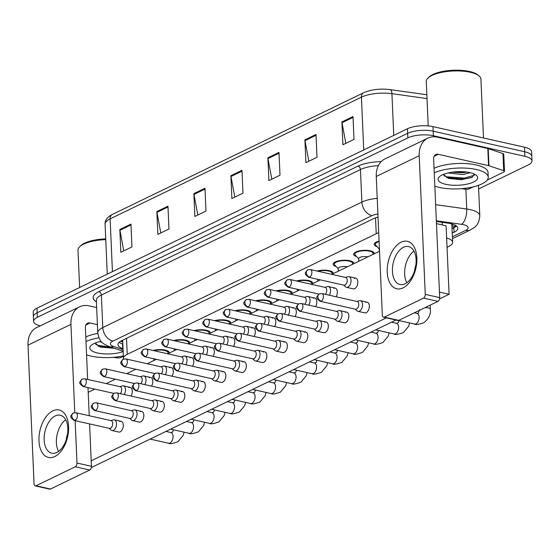 <?xml version="1.0" encoding="UTF-8"?>
<svg xmlns="http://www.w3.org/2000/svg" width="560" height="560" viewBox="0 0 560 560"><rect width="100%" height="100%" fill="white"/><g stroke="black" fill="none" stroke-linecap="round" stroke-linejoin="round"><path stroke-width="0.84" d="M173.509 340.55A10.332 3.535 -2.5 0 1 185.738 340.172A10.332 3.535 -2.5 0 1 189.77 342.769A10.332 3.535 -2.5 0 1 189.728 343.154M194.012 330.624A10.332 3.535 -2.5 0 1 206.241 330.239A10.332 3.535 -2.5 0 1 210.273 332.836A10.332 3.535 -2.5 0 1 210.231 333.221M214.515 320.691A10.332 3.535 -2.5 0 1 226.744 320.313A10.332 3.535 -2.5 0 1 230.776 322.91A10.332 3.535 -2.5 0 1 230.734 323.295M235.018 310.765A10.332 3.535 -2.5 0 1 247.247 310.38A10.332 3.535 -2.5 0 1 251.279 312.977A10.332 3.535 -2.5 0 1 251.237 313.362M255.528 300.832A10.332 3.535 -2.5 0 1 267.757 300.447A10.332 3.535 -2.5 0 1 271.789 303.044A10.332 3.535 -2.5 0 1 271.74 303.436M276.031 290.899A10.332 3.535 -2.5 0 1 288.26 290.521A10.332 3.535 -2.5 0 1 292.292 293.118A10.332 3.535 -2.5 0 1 292.243 293.503M296.534 280.973A10.332 3.535 -2.5 0 1 308.763 280.588A10.332 3.535 -2.5 0 1 312.795 283.185A10.332 3.535 -2.5 0 1 312.746 283.57M317.037 271.04A10.332 3.535 -2.5 0 1 329.266 270.662A10.332 3.535 -2.5 0 1 333.298 273.259A10.332 3.535 -2.5 0 1 333.256 273.644M336.147 266.553A10.332 3.535 -2.5 0 1 333.151 264.229A10.332 3.535 -2.5 0 1 338.842 260.792A10.332 3.535 -2.5 0 1 349.769 260.729A10.332 3.535 -2.5 0 1 353.801 263.326A10.332 3.535 -2.5 0 1 353.759 263.711M356.65 256.62A10.332 3.535 -2.5 0 1 353.654 254.296A10.332 3.535 -2.5 0 1 359.352 250.866A10.332 3.535 -2.5 0 1 370.272 250.803A10.332 3.535 -2.5 0 1 374.304 253.393A10.332 3.535 -2.5 0 1 374.262 253.785M377.153 246.687A10.332 3.535 -2.5 0 1 374.164 244.37A10.332 3.535 -2.5 0 1 379.092 241.108M153.006 350.483A10.332 3.535 -2.5 0 1 165.235 350.098A10.332 3.535 -2.5 0 1 169.267 352.695A10.332 3.535 -2.5 0 1 169.225 353.087M451.822 223.923A18.235 6.237 -2.5 0 1 451.836 224.07L452.634 242.326A18.235 6.237 177.5 0 0 446.635 238.021M378.721 232.743A18.235 6.237 177.5 0 0 376.222 233.744L127.232 354.333A18.235 6.237 177.5 0 0 123.466 358.379A18.235 6.237 177.5 0 0 123.599 359.051M447.041 247.254L448.861 246.372A18.235 6.237 177.5 0 0 452.634 242.326M40.299 325.836A18.235 6.237 -2.5 0 1 33.593 321.349A18.235 6.237 -2.5 0 1 37.366 317.31L407.841 137.886A18.235 6.237 -2.5 0 1 433.391 135.758L524.888 156.324L524.685 151.753A18.235 6.237 -2.5 0 1 531.804 156.338A18.235 6.237 -2.5 0 0 524.685 151.753L433.188 131.194L524.685 151.753L524.489 147.189A18.235 6.237 -2.5 0 1 531.601 151.774L532 160.902A18.235 6.237 -2.5 0 1 528.227 164.948L478.625 188.965M407.841 137.886L407.638 133.322A18.235 6.237 -2.5 0 1 433.188 131.194A18.235 6.237 -2.5 0 0 407.638 133.322L37.17 312.746L407.638 133.322L407.442 128.758A18.235 6.237 -2.5 0 1 432.992 126.623L524.489 147.189M33.593 321.349L33.397 316.785A18.235 6.237 -2.5 0 1 37.17 312.746A18.235 6.237 -2.5 0 0 33.397 316.785L33.194 312.221A18.235 6.237 -2.5 0 1 36.967 308.182L407.442 128.758M316.001 134.477L317.002 157.304L305.9 162.68L304.899 139.853L316.001 134.477M353.017 116.55L354.011 139.377L342.909 144.753L341.908 121.933L353.017 116.55M204.974 188.251L205.968 211.078L194.866 216.454L193.872 193.627L204.974 188.251M167.965 206.178L168.959 228.998L157.857 234.381L156.863 211.554L167.965 206.178M130.956 224.098L131.95 246.925L120.848 252.301L119.847 229.474L130.956 224.098M278.992 152.404L279.993 175.231L268.884 180.607L267.89 157.78L278.992 152.404M241.983 170.324L242.977 193.151L231.875 198.527L230.881 175.7L241.983 170.324M234.808 197.106L230.972 176.512A4.865 3.584 -115.8 0 1 230.881 175.7M271.817 179.186L267.981 158.585A4.865 3.584 -115.8 0 1 267.89 157.78M123.781 250.88L119.945 230.279A4.865 3.584 -115.8 0 1 119.847 229.474M160.79 232.96L156.954 212.359A4.865 3.584 -115.8 0 1 156.863 211.554M197.799 215.033L193.963 194.432A4.865 3.584 -115.8 0 1 193.872 193.627M345.842 143.339L342.006 122.738A4.865 3.584 -115.8 0 1 341.908 121.933M308.833 161.259L304.997 140.658A4.865 3.584 -115.8 0 1 304.899 139.853M524.888 156.324A18.235 6.237 -2.5 0 1 532 160.902M452.235 233.142L454.048 232.267A18.235 6.237 177.5 0 0 457.814 228.221A18.235 6.237 177.5 0 0 448.021 223.16L436.38 221.529M378.035 217.028A18.235 6.237 177.5 0 0 373.751 218.568L121.772 340.606A18.235 6.237 177.5 0 0 117.999 344.645A18.235 6.237 177.5 0 0 122.773 348.586L123.039 348.677M456.449 225.995A18.235 6.237 -2.5 0 1 453.845 227.703L452.032 228.578M122.843 344.106L122.577 344.022A18.235 6.237 -2.5 0 1 119.168 342.307M109.088 428.302L111.111 430.052A5.474 3.192 -77.3 0 0 111.986 430.507A5.474 3.192 -77.3 0 0 113.414 430.311A5.474 3.192 -77.3 0 0 116.515 423.556A5.474 3.192 -77.3 0 0 114.387 419.832A5.474 3.192 -77.3 0 0 113.4 419.867L110.817 420.588M75.117 420.287A3.948 2.303 -77.3 0 1 74.088 420.434L109.431 428.379A3.948 2.303 -77.3 0 0 110.46 428.232A3.948 2.303 -77.3 0 0 112.707 423.36A3.948 2.303 -77.3 0 0 111.167 420.665L75.817 412.727L73.227 413.021A3.948 2.912 -115.8 0 0 71.82 415.877A3.948 2.912 64.2 0 0 75.117 420.287A3.948 2.303 -77.3 0 0 77.336 416.241A3.948 2.303 -77.3 0 0 75.817 412.727M124.25 394.534A5.474 3.192 -77.3 0 0 125.503 389.606A5.474 3.192 -77.3 0 0 123.375 385.882A5.474 3.192 -77.3 0 0 122.388 385.917L119.805 386.638M154.021 350.714A9.121 3.115 -2.5 0 1 164.493 350.462A9.121 3.115 -2.5 0 1 168.056 352.751A9.121 3.115 -2.5 0 1 167.741 353.619L167.629 353.766M120.274 393.638A3.948 2.303 -77.3 0 0 121.688 389.403A3.948 2.303 -77.3 0 0 120.148 386.715L84.805 378.77L82.215 379.071A3.948 2.912 -115.8 0 0 80.808 381.92A3.948 2.912 64.2 0 0 84.098 386.33A3.948 2.303 -77.3 0 0 86.324 382.284A3.948 2.303 -77.3 0 0 84.805 378.77M129.591 418.369L131.614 420.126A5.474 3.192 -77.3 0 0 132.489 420.581A5.474 3.192 -77.3 0 0 133.917 420.378A5.474 3.192 -77.3 0 0 137.025 413.63A5.474 3.192 -77.3 0 0 134.89 409.906A5.474 3.192 -77.3 0 0 133.903 409.941L131.32 410.662M95.62 410.361A3.948 2.303 -77.3 0 1 94.591 410.501L129.934 418.446A3.948 2.303 -77.3 0 0 130.963 418.299A3.948 2.303 -77.3 0 0 133.21 413.427A3.948 2.303 -77.3 0 0 131.67 410.739L96.32 402.794L93.73 403.095A3.948 2.912 -115.8 0 0 92.323 405.944A3.948 2.912 64.2 0 0 95.62 410.361A3.948 2.303 -77.3 0 0 97.839 406.308A3.948 2.303 -77.3 0 0 96.32 402.794M150.094 408.443L152.117 410.193A5.474 3.192 -77.3 0 0 152.992 410.648A5.474 3.192 -77.3 0 0 154.42 410.445A5.474 3.192 -77.3 0 0 157.528 403.697A5.474 3.192 -77.3 0 0 155.393 399.973A5.474 3.192 -77.3 0 0 154.406 400.008L151.83 400.729M116.123 400.428A3.948 2.303 -77.3 0 1 115.094 400.575L150.437 408.52A3.948 2.303 -77.3 0 0 151.466 408.373A3.948 2.303 -77.3 0 0 153.713 403.501A3.948 2.303 -77.3 0 0 152.173 400.806L116.823 392.861L114.24 393.162A3.948 2.912 -115.8 0 0 112.826 396.018A3.948 2.912 64.2 0 0 116.123 400.428A3.948 2.303 -77.3 0 0 118.342 396.382A3.948 2.303 -77.3 0 0 116.823 392.861M170.597 398.51L172.62 400.267A5.474 3.192 -77.3 0 0 173.502 400.722A5.474 3.192 -77.3 0 0 174.923 400.519A5.474 3.192 -77.3 0 0 178.031 393.771A5.474 3.192 -77.3 0 0 175.896 390.047A5.474 3.192 -77.3 0 0 174.909 390.082L172.333 390.803M136.626 390.495A3.948 2.303 -77.3 0 1 135.597 390.642L170.94 398.587A3.948 2.303 -77.3 0 0 171.969 398.44A3.948 2.303 -77.3 0 0 174.216 393.568A3.948 2.303 -77.3 0 0 172.676 390.88L137.326 382.935L134.743 383.229A3.948 2.912 -115.8 0 0 133.336 386.085A3.948 2.912 64.2 0 0 136.626 390.495A3.948 2.303 -77.3 0 0 138.845 386.449A3.948 2.303 -77.3 0 0 137.326 382.935M191.1 388.577L193.123 390.334A5.474 3.192 -77.3 0 0 194.005 390.789A5.474 3.192 -77.3 0 0 195.426 390.586A5.474 3.192 -77.3 0 0 198.534 383.838A5.474 3.192 -77.3 0 0 196.399 380.114A5.474 3.192 -77.3 0 0 195.412 380.149L192.836 380.87M157.129 380.569A3.948 2.303 -77.3 0 1 156.1 380.716L191.443 388.654A3.948 2.303 -77.3 0 0 192.472 388.514A3.948 2.303 -77.3 0 0 194.719 383.635A3.948 2.303 -77.3 0 0 193.179 380.947L157.836 373.002L155.246 373.303A3.948 2.912 -115.8 0 0 153.839 376.152A3.948 2.912 64.2 0 0 157.129 380.569A3.948 2.303 -77.3 0 0 159.348 376.523A3.948 2.303 -77.3 0 0 157.836 373.002M144.753 384.601A5.474 3.192 -77.3 0 0 146.006 379.673A5.474 3.192 -77.3 0 0 143.878 375.949A5.474 3.192 -77.3 0 0 142.891 375.984L140.308 376.705M174.524 340.781A9.121 3.115 -2.5 0 1 184.996 340.529A9.121 3.115 -2.5 0 1 188.559 342.818A9.121 3.115 -2.5 0 1 188.251 343.686L188.132 343.84M140.777 383.705A3.948 2.303 -77.3 0 0 142.191 379.47A3.948 2.303 -77.3 0 0 140.651 376.782L105.308 368.837L102.718 369.138A3.948 2.912 -115.8 0 0 101.311 371.987A3.948 2.912 64.2 0 0 104.601 376.404A3.948 2.303 -77.3 0 0 106.827 372.358A3.948 2.303 -77.3 0 0 105.308 368.837M165.256 374.668A5.474 3.192 -77.3 0 0 166.509 369.747A5.474 3.192 -77.3 0 0 164.381 366.023A5.474 3.192 -77.3 0 0 163.394 366.058L160.811 366.779M195.027 330.848A9.121 3.115 -2.5 0 1 205.506 330.596A9.121 3.115 -2.5 0 1 209.062 332.892A9.121 3.115 -2.5 0 1 208.754 333.753L208.635 333.907M161.28 373.779A3.948 2.303 -77.3 0 0 162.694 369.544A3.948 2.303 -77.3 0 0 161.161 366.856L125.811 358.911L123.221 359.205A3.948 2.912 -115.8 0 0 121.814 362.061A3.948 2.912 64.2 0 0 125.104 366.471A3.948 2.303 -77.3 0 0 127.33 362.425A3.948 2.303 -77.3 0 0 125.811 358.911M185.759 364.742A5.474 3.192 -77.3 0 0 187.012 359.814A5.474 3.192 -77.3 0 0 184.884 356.09A5.474 3.192 -77.3 0 0 183.897 356.125L181.314 356.846M215.53 320.922A9.121 3.115 -2.5 0 1 226.009 320.67A9.121 3.115 -2.5 0 1 229.565 322.959A9.121 3.115 -2.5 0 1 229.257 323.827L229.138 323.981M181.783 363.846A3.948 2.303 -77.3 0 0 183.204 359.611A3.948 2.303 -77.3 0 0 181.664 356.923L146.314 348.978L143.724 349.279A3.948 2.912 -115.8 0 0 142.317 352.128A3.948 2.912 64.2 0 0 145.614 356.545A3.948 2.303 -77.3 0 0 147.833 352.499A3.948 2.303 -77.3 0 0 146.314 348.978M54.782 456.54A24.311 14.189 102.7 0 1 38.983 440.881A24.311 14.189 102.7 0 1 52.787 410.886A24.311 14.189 102.7 0 1 68.593 426.538A24.311 14.189 102.7 0 1 54.782 456.54M55.216 415.947A19.453 11.354 -77.3 0 0 44.275 435.869A19.453 11.354 -77.3 0 0 51.744 453.187A19.453 11.354 -77.3 0 0 56.805 452.473A19.453 11.354 -77.3 0 0 67.746 432.551A19.453 11.354 -77.3 0 0 60.277 415.233A19.453 11.354 -77.3 0 0 55.216 415.947M58.562 451.409A19.453 11.354 102.7 0 1 65.681 419.755A19.453 11.354 102.7 0 0 58.562 451.409M123.375 356.307L121.002 357.455A3.038 1.036 177.5 0 1 117.187 357.889L113.232 357.336M96.649 307.538L89.201 305.865A24.311 17.906 64.2 0 0 79.597 306.81A24.311 17.906 64.2 0 0 70.931 324.359L74.788 412.629M79.597 306.81L36.666 327.6A24.311 17.906 64.2 0 0 28 345.156L34.055 483.826A3.038 1.771 -77.3 0 0 35.238 485.891A3.038 1.771 -77.3 0 0 36.029 485.779L50.477 489.027A3.038 1.771 102.7 0 1 49.686 489.139L35.238 485.891M75.257 466.781A3.038 1.771 -77.3 0 0 76.986 463.029L91.434 466.277A3.038 1.771 102.7 0 1 89.705 470.029L75.257 466.781L36.029 485.779M75.138 420.672L76.986 463.029M89.705 470.029L50.477 489.027M91.434 466.277L89.586 423.92M89.229 415.737L87.997 387.583M87.64 379.407L85.379 327.607A6.076 4.473 -115.8 0 1 87.542 323.218A6.076 4.473 -115.8 0 1 89.943 322.987L97.398 324.66M403.053 287.868A24.311 14.189 102.7 0 1 387.247 272.209A24.311 14.189 102.7 0 1 401.058 242.214A24.311 14.189 102.7 0 1 416.857 257.873A24.311 14.189 102.7 0 1 403.053 287.868M403.48 247.282A19.453 11.354 -77.3 0 0 392.539 267.204A19.453 11.354 -77.3 0 0 400.015 284.522A19.453 11.354 -77.3 0 0 405.076 283.801A19.453 11.354 -77.3 0 0 416.017 263.879A19.453 11.354 -77.3 0 0 408.541 246.561A19.453 11.354 -77.3 0 0 403.48 247.282M406.833 282.744A19.453 11.354 102.7 0 1 413.945 251.09A19.453 11.354 102.7 0 0 406.833 282.744M488.957 165.739A3.038 1.036 177.5 0 0 488.565 165.634L487.816 148.512A3.038 1.036 -2.5 0 1 488.208 148.624L488.957 165.739L503.706 170.695A3.038 1.036 177.5 0 1 504.504 171.353A3.038 1.036 177.5 0 1 503.874 172.025L487.137 180.131M473.256 186.858L469.266 188.79A3.038 1.036 177.5 0 1 465.458 189.224L461.503 188.671M487.816 148.512L437.465 137.2A24.311 17.906 64.2 0 0 427.861 138.138A24.311 17.906 64.2 0 0 419.202 155.694L425.257 294.364L439.698 297.612L433.643 158.942A6.076 4.473 -115.8 0 1 435.813 154.553A6.076 4.473 -115.8 0 1 438.214 154.315L488.565 165.634M488.208 148.624L502.957 153.58A3.038 1.036 -2.5 0 1 503.755 154.231L504.504 171.353M427.861 138.138L384.93 158.935A24.311 17.906 64.2 0 0 376.264 176.484L382.319 315.154A3.038 1.771 -77.3 0 0 383.509 317.226A3.038 1.771 -77.3 0 0 384.3 317.114L398.741 320.362A3.038 1.771 102.7 0 1 397.95 320.474L383.509 317.226M439.698 297.612A3.038 1.771 102.7 0 1 437.976 301.357L423.528 298.116L384.3 317.114M423.528 298.116A3.038 1.771 -77.3 0 0 425.257 294.364M437.976 301.357L398.741 320.362M123.354 355.894A30.394 10.395 -2.5 0 1 91.105 356.111A30.394 10.395 -2.5 0 1 86.569 354.809M99.876 341.614L101.976 342.286M95.095 343.091L100.268 347.074L114.38 348.299M123.165 351.568A19.817 6.776 -2.5 0 1 97.545 352.989A19.817 6.776 -2.5 0 1 91.063 345.485A19.817 6.776 -2.5 0 1 101.108 341.348M79.625 287.518L77.994 250.187A27.356 9.352 -2.5 0 1 79.723 246.701L80.808 245.665A26.138 8.939 -2.5 0 1 105.728 238.889M79.723 246.701A27.356 9.352 -2.5 0 1 105.763 239.617M85.785 336.952A30.394 10.395 -2.5 0 1 97.79 333.417M85.988 341.523A30.394 10.395 -2.5 0 1 98.896 337.827M95.704 344.456L98.392 345.45L110.761 347.081M98.231 346.297L113.281 347.928M434.252 172.851A30.394 10.395 -2.5 0 1 476.385 169.519A30.394 10.395 -2.5 0 1 488.243 177.149A30.394 10.395 -2.5 0 1 471.499 187.25A30.394 10.395 -2.5 0 1 439.376 187.439A30.394 10.395 -2.5 0 1 434.833 186.144M434.056 168.287A30.394 10.395 -2.5 0 1 476.182 164.948A30.394 10.395 -2.5 0 1 488.04 172.585L488.243 177.149M428.204 125.902L426.265 81.515A27.356 9.352 -2.5 0 1 427.994 78.036A27.356 9.352 -2.5 0 1 470.246 72.261A27.356 9.352 -2.5 0 1 478.898 75.81A27.356 9.352 -2.5 0 1 480.921 79.135L483.49 137.977M427.994 78.036L429.079 76.993A26.138 8.939 -2.5 0 1 469.455 71.477A26.138 8.939 -2.5 0 1 477.722 74.872L478.898 75.81M448.14 172.949L462.77 174.587L470.211 172.697M451.983 172.228L462.693 172.774L466.914 172.095M443.359 174.426L448.532 178.402L461.027 179.746L471.87 177.485L474.376 174.09M445.809 184.324A19.817 6.776 -2.5 0 1 439.327 176.82A19.817 6.776 -2.5 0 1 469.945 172.634A19.817 6.776 -2.5 0 1 476.21 175.21A19.817 6.776 -2.5 0 1 469.889 183.407A19.817 6.776 -2.5 0 1 445.809 184.324M443.968 175.784L446.663 176.785L464.464 178.108L474.446 175.161M454.657 171.906L464.009 171.794M446.502 177.625L464.506 179.018L472.444 177.191M354.277 278.376A5.474 3.192 102.7 0 1 355.705 278.173A5.474 3.192 102.7 0 1 357.805 283.045A5.474 3.192 102.7 0 1 354.725 288.652A5.474 3.192 102.7 0 1 353.304 288.848L346.514 287.322A5.474 3.192 -77.3 0 0 351.043 280.371A5.474 3.192 -77.3 0 0 348.915 276.647A5.474 3.192 -77.3 0 0 347.928 276.682L345.345 277.403M365.799 302.4A5.474 3.192 102.7 0 1 367.22 302.197A5.474 3.192 102.7 0 1 369.32 307.069A5.474 3.192 102.7 0 1 366.247 312.676A5.474 3.192 102.7 0 1 364.819 312.872L358.029 311.346A5.474 3.192 -77.3 0 0 359.457 311.15A5.474 3.192 -77.3 0 0 362.565 304.395A5.474 3.192 -77.3 0 0 360.43 300.671A5.474 3.192 -77.3 0 0 359.443 300.706L356.867 301.427M345.296 312.333A5.474 3.192 102.7 0 1 346.717 312.13A5.474 3.192 102.7 0 1 348.817 317.002A5.474 3.192 102.7 0 1 345.744 322.602A5.474 3.192 102.7 0 1 344.316 322.805L337.526 321.279A5.474 3.192 -77.3 0 0 338.954 321.076A5.474 3.192 -77.3 0 0 342.062 314.328A5.474 3.192 -77.3 0 0 339.927 310.604A5.474 3.192 -77.3 0 0 338.94 310.639L336.357 311.36M324.793 322.259A5.474 3.192 102.7 0 1 326.214 322.063A5.474 3.192 102.7 0 1 328.314 326.928A5.474 3.192 102.7 0 1 325.241 332.535A5.474 3.192 102.7 0 1 323.813 332.738L317.023 331.212A5.474 3.192 -77.3 0 0 318.451 331.009A5.474 3.192 -77.3 0 0 321.552 324.261A5.474 3.192 -77.3 0 0 319.424 320.537A5.474 3.192 -77.3 0 0 318.437 320.572L315.854 321.286M304.283 332.192A5.474 3.192 102.7 0 1 305.711 331.989A5.474 3.192 102.7 0 1 307.811 336.861A5.474 3.192 102.7 0 1 304.738 342.461A5.474 3.192 102.7 0 1 303.31 342.664L296.52 341.138A5.474 3.192 -77.3 0 0 297.948 340.935A5.474 3.192 -77.3 0 0 301.049 334.187A5.474 3.192 -77.3 0 0 298.921 330.463A5.474 3.192 -77.3 0 0 297.934 330.498L295.351 331.219M283.78 342.125A5.474 3.192 102.7 0 1 285.208 341.922A5.474 3.192 102.7 0 1 287.308 346.787A5.474 3.192 102.7 0 1 284.228 352.394A5.474 3.192 102.7 0 1 282.807 352.597L276.017 351.071A5.474 3.192 -77.3 0 0 277.438 350.868A5.474 3.192 -77.3 0 0 280.546 344.12A5.474 3.192 -77.3 0 0 278.418 340.396A5.474 3.192 -77.3 0 0 277.431 340.431L274.848 341.152M263.277 352.051A5.474 3.192 102.7 0 1 264.705 351.848A5.474 3.192 102.7 0 1 266.805 356.72A5.474 3.192 102.7 0 1 263.725 362.327A5.474 3.192 102.7 0 1 262.304 362.523L255.514 360.997A5.474 3.192 -77.3 0 0 256.935 360.794A5.474 3.192 -77.3 0 0 260.043 354.046A5.474 3.192 -77.3 0 0 257.915 350.322A5.474 3.192 -77.3 0 0 256.928 350.357L254.345 351.078M242.774 361.984A5.474 3.192 102.7 0 1 244.202 361.781A5.474 3.192 102.7 0 1 246.302 366.653A5.474 3.192 102.7 0 1 243.222 372.253A5.474 3.192 102.7 0 1 241.801 372.456L235.011 370.93A5.474 3.192 -77.3 0 0 236.432 370.727A5.474 3.192 -77.3 0 0 239.54 363.979A5.474 3.192 -77.3 0 0 237.412 360.255A5.474 3.192 -77.3 0 0 236.418 360.29L233.842 361.011M201.768 381.843A5.474 3.192 102.7 0 1 203.189 381.64A5.474 3.192 102.7 0 1 205.296 386.512A5.474 3.192 102.7 0 1 202.216 392.112A5.474 3.192 102.7 0 1 200.795 392.315L194.005 390.789M181.265 391.769A5.474 3.192 102.7 0 1 182.686 391.573A5.474 3.192 102.7 0 1 184.786 396.438A5.474 3.192 102.7 0 1 181.713 402.045A5.474 3.192 102.7 0 1 180.292 402.248L173.502 400.722M160.762 401.702A5.474 3.192 102.7 0 1 162.183 401.499A5.474 3.192 102.7 0 1 164.283 406.371A5.474 3.192 102.7 0 1 161.21 411.971A5.474 3.192 102.7 0 1 159.782 412.174L152.992 410.648M140.259 411.635A5.474 3.192 102.7 0 1 141.68 411.432A5.474 3.192 102.7 0 1 143.78 416.304A5.474 3.192 102.7 0 1 140.707 421.904A5.474 3.192 102.7 0 1 139.279 422.107L132.489 420.581M222.271 371.91A5.474 3.192 102.7 0 1 223.692 371.707A5.474 3.192 102.7 0 1 225.799 376.579A5.474 3.192 102.7 0 1 222.719 382.186A5.474 3.192 102.7 0 1 221.298 382.382L214.508 380.856A5.474 3.192 -77.3 0 0 215.929 380.66A5.474 3.192 -77.3 0 0 219.037 373.912A5.474 3.192 -77.3 0 0 216.902 370.181A5.474 3.192 -77.3 0 0 215.915 370.223L213.339 370.937M119.756 421.561A5.474 3.192 102.7 0 1 121.177 421.358A5.474 3.192 102.7 0 1 123.277 426.23A5.474 3.192 102.7 0 1 120.204 431.837A5.474 3.192 102.7 0 1 118.776 432.033L111.986 430.507M414.505 271.117A19.453 11.354 102.7 0 1 415.905 264.88M66.234 439.782A19.453 11.354 102.7 0 1 67.641 433.552M449.092 294.294L439.46 292.131L436.471 223.65L446.103 225.82L449.092 294.294L439.579 298.907M395.969 320.026L91.308 467.572M386.337 317.863L91.196 460.803M88.207 392.322L94.815 389.116M106.239 383.586L115.318 379.19M126.742 373.66L135.828 369.257M147.245 363.727L156.331 359.331M167.748 353.794L176.834 349.398M188.258 343.868L197.337 339.465M208.761 333.935L217.84 329.539M229.264 324.009L238.343 319.606M249.767 314.076L258.846 309.68M270.27 304.143L279.349 299.747M290.773 294.217L299.852 289.821M311.276 284.284L320.355 279.888M331.779 274.358L379.533 251.23M128.737 387.611A5.474 3.192 102.7 0 1 130.165 387.408A5.474 3.192 102.7 0 1 132.265 390.705A5.474 3.192 102.7 0 1 131.04 396.06M149.24 377.678A5.474 3.192 102.7 0 1 150.668 377.475A5.474 3.192 102.7 0 1 152.768 380.772A5.474 3.192 102.7 0 1 151.543 386.127M169.743 367.745A5.474 3.192 102.7 0 1 171.171 367.549A5.474 3.192 102.7 0 1 173.271 370.846A5.474 3.192 102.7 0 1 172.046 376.201M190.253 357.819A5.474 3.192 102.7 0 1 191.674 357.616A5.474 3.192 102.7 0 1 193.774 360.913A5.474 3.192 102.7 0 1 192.549 366.268M210.756 347.886A5.474 3.192 102.7 0 1 212.177 347.683A5.474 3.192 102.7 0 1 214.277 350.987A5.474 3.192 102.7 0 1 213.052 356.335M231.259 337.96A5.474 3.192 102.7 0 1 232.68 337.757A5.474 3.192 102.7 0 1 234.78 341.054A5.474 3.192 102.7 0 1 233.555 346.409M251.762 328.027A5.474 3.192 102.7 0 1 253.183 327.824A5.474 3.192 102.7 0 1 255.283 331.121A5.474 3.192 102.7 0 1 254.058 336.476M272.265 318.094A5.474 3.192 102.7 0 1 273.686 317.898A5.474 3.192 102.7 0 1 275.793 321.195A5.474 3.192 102.7 0 1 274.561 326.55M292.768 308.168A5.474 3.192 102.7 0 1 294.196 307.965A5.474 3.192 102.7 0 1 296.296 311.262A5.474 3.192 102.7 0 1 295.071 316.617M313.271 298.235A5.474 3.192 102.7 0 1 314.699 298.032A5.474 3.192 102.7 0 1 316.799 301.336A5.474 3.192 102.7 0 1 315.574 306.684M333.774 288.309A5.474 3.192 102.7 0 1 335.202 288.106A5.474 3.192 102.7 0 1 337.302 291.403A5.474 3.192 102.7 0 1 336.077 296.758M177.632 370.636A3.948 2.303 -77.3 0 1 176.603 370.783L211.953 378.728A3.948 2.303 -77.3 0 0 212.975 378.581A3.948 2.303 -77.3 0 0 215.222 373.709A3.948 2.303 -77.3 0 0 213.682 371.014L178.339 363.076L175.749 363.37A3.948 2.912 -115.8 0 0 174.342 366.226A3.948 2.912 64.2 0 0 177.632 370.636A3.948 2.303 -77.3 0 0 179.851 366.59A3.948 2.303 -77.3 0 0 178.339 363.076M211.603 378.651L213.626 380.408A5.474 3.192 -77.3 0 0 214.508 380.856M198.135 360.71A3.948 2.303 -77.3 0 1 197.106 360.85L232.456 368.795A3.948 2.303 -77.3 0 0 233.485 368.655A3.948 2.303 -77.3 0 0 235.725 363.776A3.948 2.303 -77.3 0 0 234.185 361.088L198.842 353.143L196.252 353.444A3.948 2.912 -115.8 0 0 194.845 356.293A3.948 2.912 64.2 0 0 198.135 360.71A3.948 2.303 -77.3 0 0 200.361 356.657A3.948 2.303 -77.3 0 0 198.842 353.143M232.106 368.718L234.129 370.475A5.474 3.192 -77.3 0 0 235.011 370.93M218.638 350.777A3.948 2.303 -77.3 0 1 217.609 350.924L252.959 358.869A3.948 2.303 -77.3 0 0 253.988 358.722A3.948 2.303 -77.3 0 0 256.228 353.85A3.948 2.303 -77.3 0 0 254.688 351.155L219.345 343.21L216.755 343.511A3.948 2.912 -115.8 0 0 215.348 346.367A3.948 2.912 64.2 0 0 218.638 350.777A3.948 2.303 -77.3 0 0 220.864 346.731A3.948 2.303 -77.3 0 0 219.345 343.21M252.616 358.792L254.639 360.542A5.474 3.192 -77.3 0 0 255.514 360.997M206.262 354.809A5.474 3.192 -77.3 0 0 207.522 349.881A5.474 3.192 -77.3 0 0 205.387 346.157A5.474 3.192 -77.3 0 0 204.4 346.192L201.817 346.913M236.04 310.989A9.121 3.115 -2.5 0 1 246.512 310.737A9.121 3.115 -2.5 0 1 250.068 313.033A9.121 3.115 -2.5 0 1 249.76 313.894L249.641 314.048M202.293 353.92A3.948 2.303 -77.3 0 0 203.707 349.685A3.948 2.303 -77.3 0 0 202.167 346.99L166.817 339.052L164.234 339.346A3.948 2.912 -115.8 0 0 162.82 342.202A3.948 2.912 64.2 0 0 166.117 346.612A3.948 2.303 -77.3 0 0 168.336 342.566A3.948 2.303 -77.3 0 0 166.817 339.052M226.765 344.883A5.474 3.192 -77.3 0 0 228.025 339.955A5.474 3.192 -77.3 0 0 225.89 336.231A5.474 3.192 -77.3 0 0 224.903 336.266L222.327 336.987M256.543 301.063A9.121 3.115 -2.5 0 1 267.015 300.811A9.121 3.115 -2.5 0 1 270.571 303.1A9.121 3.115 -2.5 0 1 270.263 303.968L270.144 304.115M222.796 343.987A3.948 2.303 -77.3 0 0 224.21 339.752A3.948 2.303 -77.3 0 0 222.67 337.064L187.32 329.119L184.737 329.42A3.948 2.912 -115.8 0 0 183.323 332.269A3.948 2.912 64.2 0 0 186.62 336.686A3.948 2.303 -77.3 0 0 188.839 332.633A3.948 2.303 -77.3 0 0 187.32 329.119M247.268 334.95A5.474 3.192 -77.3 0 0 248.528 330.022A5.474 3.192 -77.3 0 0 246.393 326.298A5.474 3.192 -77.3 0 0 245.406 326.333L242.83 327.054M277.046 291.13A9.121 3.115 -2.5 0 1 287.518 290.878A9.121 3.115 -2.5 0 1 291.074 293.167A9.121 3.115 -2.5 0 1 290.766 294.035L290.647 294.189M243.299 334.061A3.948 2.303 -77.3 0 0 244.713 329.826A3.948 2.303 -77.3 0 0 243.173 327.131L207.83 319.186L205.24 319.487A3.948 2.912 -115.8 0 0 203.833 322.343A3.948 2.912 64.2 0 0 207.123 326.753A3.948 2.303 -77.3 0 0 209.342 322.707A3.948 2.303 -77.3 0 0 207.83 319.186M239.141 340.844A3.948 2.303 -77.3 0 1 238.112 340.991L273.462 348.936A3.948 2.303 -77.3 0 0 274.491 348.789A3.948 2.303 -77.3 0 0 276.731 343.917A3.948 2.303 -77.3 0 0 275.191 341.229L239.848 333.284L237.258 333.585A3.948 2.912 -115.8 0 0 235.851 336.434A3.948 2.912 64.2 0 0 239.141 340.844A3.948 2.303 -77.3 0 0 241.367 336.798A3.948 2.303 -77.3 0 0 239.848 333.284M273.119 348.859L275.142 350.616A5.474 3.192 -77.3 0 0 276.017 351.071M259.644 330.918A3.948 2.303 -77.3 0 1 258.622 331.065L293.965 339.01A3.948 2.303 -77.3 0 0 294.994 338.863A3.948 2.303 -77.3 0 0 297.234 333.984A3.948 2.303 -77.3 0 0 295.701 331.296L260.351 323.351L257.761 323.652A3.948 2.912 -115.8 0 0 256.354 326.501A3.948 2.912 64.2 0 0 259.644 330.918A3.948 2.303 -77.3 0 0 261.87 326.872A3.948 2.303 -77.3 0 0 260.351 323.351M293.622 338.926L295.645 340.683A5.474 3.192 -77.3 0 0 296.52 341.138M280.154 320.985A3.948 2.303 -77.3 0 1 279.125 321.132L314.468 329.077A3.948 2.303 -77.3 0 0 315.497 328.93A3.948 2.303 -77.3 0 0 317.744 324.058A3.948 2.303 -77.3 0 0 316.204 321.37L280.854 313.425L278.264 313.719A3.948 2.912 -115.8 0 0 276.857 316.575A3.948 2.912 64.2 0 0 280.154 320.985A3.948 2.303 -77.3 0 0 282.373 316.939A3.948 2.303 -77.3 0 0 280.854 313.425M314.125 329L316.148 330.757A5.474 3.192 -77.3 0 0 317.023 331.212M300.657 311.059A3.948 2.303 -77.3 0 1 299.628 311.199L334.971 319.144A3.948 2.303 -77.3 0 0 336 319.004A3.948 2.303 -77.3 0 0 338.247 314.125A3.948 2.303 -77.3 0 0 336.707 311.437L301.357 303.492L298.774 303.793A3.948 2.912 -115.8 0 0 297.36 306.642A3.948 2.912 64.2 0 0 300.657 311.059A3.948 2.303 -77.3 0 0 302.876 307.013A3.948 2.303 -77.3 0 0 301.357 303.492M334.628 319.067L336.651 320.824A5.474 3.192 -77.3 0 0 337.526 321.279M321.16 301.126A3.948 2.303 -77.3 0 1 320.131 301.273L355.474 309.218A3.948 2.303 -77.3 0 0 356.503 309.071A3.948 2.303 -77.3 0 0 358.75 304.199A3.948 2.303 -77.3 0 0 357.21 301.504L321.86 293.559L319.277 293.86A3.948 2.912 -115.8 0 0 317.863 296.716A3.948 2.912 64.2 0 0 321.16 301.126A3.948 2.303 -77.3 0 0 323.379 297.08A3.948 2.303 -77.3 0 0 321.86 293.559M355.131 309.141L357.154 310.891A5.474 3.192 -77.3 0 0 358.029 311.346M267.771 325.024A5.474 3.192 -77.3 0 0 269.031 320.096A5.474 3.192 -77.3 0 0 266.896 316.372A5.474 3.192 -77.3 0 0 265.909 316.407L263.333 317.128M297.549 281.197A9.121 3.115 -2.5 0 1 308.021 280.945A9.121 3.115 -2.5 0 1 311.577 283.241A9.121 3.115 -2.5 0 1 311.269 284.102L311.157 284.256M263.802 324.128A3.948 2.303 -77.3 0 0 265.216 319.893A3.948 2.303 -77.3 0 0 263.676 317.205L228.333 309.26L225.743 309.554A3.948 2.912 -115.8 0 0 224.336 312.41A3.948 2.912 64.2 0 0 227.626 316.82A3.948 2.303 -77.3 0 0 229.845 312.774A3.948 2.303 -77.3 0 0 228.333 309.26M288.281 315.091A5.474 3.192 -77.3 0 0 289.534 310.163A5.474 3.192 -77.3 0 0 287.406 306.439A5.474 3.192 -77.3 0 0 286.412 306.474L283.836 307.195M318.052 271.271A9.121 3.115 -2.5 0 1 328.524 271.019A9.121 3.115 -2.5 0 1 332.08 273.308A9.121 3.115 -2.5 0 1 331.772 274.176L331.66 274.33M284.305 314.195A3.948 2.303 -77.3 0 0 285.719 309.96A3.948 2.303 -77.3 0 0 284.179 307.272L248.836 299.327L246.246 299.628A3.948 2.912 -115.8 0 0 244.839 302.477A3.948 2.912 64.2 0 0 248.129 306.894A3.948 2.303 -77.3 0 0 250.355 302.848A3.948 2.303 -77.3 0 0 248.836 299.327M338.324 271.187L338.212 268.583A5.474 1.869 -2.5 0 1 341.222 266.763A5.474 1.869 -2.5 0 1 347.004 266.728A5.474 1.869 -2.5 0 1 347.354 266.812M308.784 305.158A5.474 3.192 -77.3 0 0 310.037 300.237A5.474 3.192 -77.3 0 0 307.909 296.506A5.474 3.192 -77.3 0 0 306.915 296.548L304.339 297.262M338.219 268.842L334.754 265.013A9.121 3.115 -2.5 0 1 334.369 264.173A9.121 3.115 -2.5 0 1 339.388 261.142A9.121 3.115 -2.5 0 1 349.027 261.086A9.121 3.115 -2.5 0 1 352.583 263.382A9.121 3.115 -2.5 0 1 352.275 264.243L352.058 264.537M304.808 304.269A3.948 2.303 -77.3 0 0 306.222 300.034A3.948 2.303 -77.3 0 0 304.682 297.346L269.339 289.401L266.749 289.695A3.948 2.912 -115.8 0 0 265.342 292.551A3.948 2.912 64.2 0 0 268.632 296.961A3.948 2.303 -77.3 0 0 270.858 292.915A3.948 2.303 -77.3 0 0 269.339 289.401M358.827 261.254L358.715 258.65A5.474 1.869 -2.5 0 1 361.725 256.83A5.474 1.869 -2.5 0 1 367.514 256.802A5.474 1.869 -2.5 0 1 367.857 256.886M329.287 295.232A5.474 3.192 -77.3 0 0 330.54 290.304A5.474 3.192 -77.3 0 0 328.412 286.58A5.474 3.192 -77.3 0 0 327.425 286.615L324.842 287.336M358.729 258.909L355.257 255.08A9.121 3.115 -2.5 0 1 354.872 254.247A9.121 3.115 -2.5 0 1 359.891 251.216A9.121 3.115 -2.5 0 1 369.53 251.16A9.121 3.115 -2.5 0 1 373.093 253.449A9.121 3.115 -2.5 0 1 372.778 254.317L372.561 254.604M325.311 294.336A3.948 2.303 -77.3 0 0 326.725 290.101A3.948 2.303 -77.3 0 0 325.185 287.413L289.842 279.468L287.252 279.769A3.948 2.912 -115.8 0 0 285.845 282.618A3.948 2.912 64.2 0 0 289.135 287.035A3.948 2.303 -77.3 0 0 291.361 282.982A3.948 2.303 -77.3 0 0 289.842 279.468M309.638 277.102A3.948 2.303 -77.3 0 1 308.616 277.249L343.959 285.194A3.948 2.303 -77.3 0 0 344.988 285.047A3.948 2.303 -77.3 0 0 347.228 280.175A3.948 2.303 -77.3 0 0 345.688 277.48L310.345 269.535L307.755 269.836A3.948 2.912 -115.8 0 0 306.348 272.692A3.948 2.912 64.2 0 0 309.638 277.102A3.948 2.303 -77.3 0 0 311.864 273.056A3.948 2.303 -77.3 0 0 310.345 269.535M379.33 251.328L379.218 248.717A5.474 1.869 -2.5 0 1 379.4 248.206M343.616 285.117L345.639 286.867A5.474 3.192 -77.3 0 0 346.514 287.322M379.232 248.983L375.76 245.147A9.121 3.115 -2.5 0 1 375.375 244.314A9.121 3.115 -2.5 0 1 379.113 241.605M451.899 225.505A6.076 2.079 177.5 0 0 452.375 224.077M122.682 340.473A18.235 12.817 108.6 0 1 122.038 340.473M451.92 225.995A18.235 13.426 64.2 0 0 456.344 225.911M126.532 338.296L127.232 354.333M375.529 217.819L376.222 233.744M442.19 222.341L442.302 224.966M112.427 271.635L110.124 218.862A6.076 4.473 -115.8 0 1 112.287 214.473L363.601 92.764A6.076 4.473 64.2 0 0 361.431 97.153L110.124 218.862A24.311 8.316 177.5 0 0 105.091 224.252C104.853 220.353 107.254 217.091 112.287 214.473M389.669 89.593A6.076 2.716 98 0 1 389.963 89.6A6.076 2.716 98 0 1 391.93 93.667A24.311 8.316 177.5 0 0 361.431 97.153L363.734 149.926M427.007 98.581L391.93 93.667L393.75 135.387M36.967 308.182L37.366 317.31M432.992 126.623L433.391 135.758M242.018 171.157L230.972 176.512M205.009 189.084L193.963 194.432M168 207.011L156.954 212.359M130.991 224.931L119.945 230.279M279.027 153.237L267.981 158.585M316.043 135.31L304.997 140.658M353.052 117.383L342.006 122.738M452.396 236.824L465.633 230.412A12.159 4.158 177.5 0 0 463.407 224.658A12.159 4.158 177.5 0 0 461.622 224.336L436.345 220.794M435.645 204.659L466.739 209.02A24.311 8.316 -2.5 0 1 470.309 209.664A24.311 8.316 -2.5 0 1 479.801 215.768L478.471 185.332M465.878 189.266L466.739 209.02A12.159 5.432 98 0 1 461.622 224.336M96.404 301.847A27.356 9.352 -2.5 0 1 98.84 291.634L357.924 166.159A27.356 9.352 -2.5 0 1 381.199 161.623M97.762 332.948A24.311 8.316 -2.5 0 1 102.788 327.558L101.374 295.029A24.311 8.316 177.5 0 0 96.341 300.419L97.762 332.948C99.883 342.888 102.459 343.343 109.221 346.563L123.151 351.246M377.902 214.004A12.159 4.158 177.5 0 0 372.008 215.656L112.917 341.138A12.159 8.953 -115.8 0 1 102.788 327.558L361.879 202.083L360.458 169.554L101.374 295.029A3.038 2.24 64.2 0 0 98.84 291.634M372.008 215.656A12.159 8.953 -115.8 0 1 361.879 202.083A24.311 8.316 -2.5 0 1 377.223 198.345M378.364 165.627A24.311 8.316 177.5 0 0 360.458 169.554A3.038 2.24 64.2 0 0 357.924 166.159M112.917 341.138A12.159 4.158 177.5 0 0 113.589 346.458L123.081 349.643M113.589 346.458A12.159 8.54 108.6 0 1 109.221 346.563M452.473 238.637L470.435 229.936A12.159 8.953 -115.8 0 1 465.633 230.412M122.745 341.985L120.575 341.257M122.577 344.022L122.773 348.586M453.845 227.703L454.048 232.267M184.093 432.18L183.197 435.393L177.891 441.798C172.494 443.681 169.372 444.15 168.525 443.219A5.474 3.192 -77.3 0 0 169.946 443.016A5.474 3.192 -77.3 0 0 170.156 442.904A5.474 3.192 -77.3 0 0 173.04 437.241A5.474 3.192 -77.3 0 0 170.919 432.544L165.949 431.424M82.215 379.071C78.981 382.781 78.463 382.739 83.069 386.477A3.948 2.303 -77.3 0 0 84.098 386.33M204.596 422.247L203.7 425.467L198.394 431.865C192.997 433.748 189.875 434.224 189.028 433.286A5.474 3.192 -77.3 0 0 190.449 433.083A5.474 3.192 -77.3 0 0 190.659 432.971A5.474 3.192 -77.3 0 0 193.543 427.315A5.474 3.192 -77.3 0 0 191.422 422.611L186.452 421.491M225.099 412.321L224.203 415.534L218.897 421.932C213.5 423.815 210.378 424.291 209.531 423.353A5.474 3.192 -77.3 0 0 210.952 423.157A5.474 3.192 -77.3 0 0 211.162 423.045A5.474 3.192 -77.3 0 0 214.046 417.382A5.474 3.192 -77.3 0 0 211.932 412.678L206.955 411.565M245.602 402.388L244.706 405.608L239.407 412.006C234.003 413.889 230.881 414.358 230.034 413.427A5.474 3.192 -77.3 0 0 231.455 413.224A5.474 3.192 -77.3 0 0 231.665 413.112A5.474 3.192 -77.3 0 0 234.549 407.456A5.474 3.192 -77.3 0 0 232.435 402.752L227.465 401.632M266.105 392.455L265.216 395.675L259.91 402.073C254.513 403.956 251.384 404.432 250.537 403.494A5.474 3.192 -77.3 0 0 251.958 403.291A5.474 3.192 -77.3 0 0 252.168 403.186A5.474 3.192 -77.3 0 0 255.052 397.523A5.474 3.192 -77.3 0 0 252.938 392.819L247.968 391.706M102.718 369.138C99.484 372.848 98.966 372.806 103.572 376.551A3.948 2.303 -77.3 0 0 104.601 376.404M123.221 359.205C119.987 362.922 119.469 362.873 124.082 366.618A3.948 2.303 -77.3 0 0 125.104 366.471M143.724 349.279C140.49 352.989 139.972 352.947 144.585 356.692A3.948 2.303 -77.3 0 0 145.614 356.545M70.931 324.359L28 345.156M89.943 322.987L85.869 324.961M419.202 155.694L376.264 176.484M438.214 154.315L434.14 156.289M503.706 170.695L502.957 153.58M286.615 382.529L285.719 385.742L280.413 392.147C275.016 394.03 271.887 394.499 271.04 393.568A5.474 3.192 -77.3 0 0 272.461 393.365A5.474 3.192 -77.3 0 0 272.671 393.253A5.474 3.192 -77.3 0 0 275.555 387.59A5.474 3.192 -77.3 0 0 273.441 382.893L268.471 381.773M307.118 372.596L306.222 375.816L300.916 382.214C295.519 384.097 292.397 384.573 291.543 383.635A5.474 3.192 -77.3 0 0 292.971 383.432A5.474 3.192 -77.3 0 0 293.174 383.32A5.474 3.192 -77.3 0 0 296.058 377.664A5.474 3.192 -77.3 0 0 293.944 372.96L288.974 371.847M327.621 362.67L326.725 365.883L321.419 372.288C316.022 374.164 312.9 374.64 312.046 373.709A5.474 3.192 -77.3 0 0 313.474 373.506A5.474 3.192 -77.3 0 0 313.684 373.394A5.474 3.192 -77.3 0 0 316.561 367.731A5.474 3.192 -77.3 0 0 314.447 363.034L309.477 361.914M164.234 339.346C160.993 343.063 160.475 343.014 165.088 346.759A3.948 2.303 -77.3 0 0 166.117 346.612M184.737 329.42C181.503 333.13 180.978 333.088 185.591 336.826A3.948 2.303 -77.3 0 0 186.62 336.686M205.24 319.487C202.006 323.197 201.481 323.155 206.094 326.9A3.948 2.303 -77.3 0 0 207.123 326.753M348.124 352.737L347.228 355.957L341.922 362.355C336.525 364.238 333.403 364.714 332.549 363.776A5.474 3.192 -77.3 0 0 333.977 363.573A5.474 3.192 -77.3 0 0 334.187 363.461A5.474 3.192 -77.3 0 0 337.064 357.805A5.474 3.192 -77.3 0 0 334.95 353.101L329.98 351.981M368.627 342.804L367.731 346.024L362.425 352.422C357.028 354.305 353.906 354.781 353.052 353.843A5.474 3.192 -77.3 0 0 354.48 353.647A5.474 3.192 -77.3 0 0 354.69 353.535A5.474 3.192 -77.3 0 0 357.567 347.872A5.474 3.192 -77.3 0 0 355.453 343.168L350.483 342.055M389.13 332.878L388.234 336.098L382.928 342.496C377.531 344.379 374.409 344.848 373.562 343.917A5.474 3.192 -77.3 0 0 374.983 343.714A5.474 3.192 -77.3 0 0 375.193 343.602A5.474 3.192 -77.3 0 0 378.077 337.939A5.474 3.192 -77.3 0 0 375.956 333.242L370.986 332.122M409.633 322.945L408.737 326.165L403.431 332.563C398.034 334.446 394.912 334.922 394.065 333.984A5.474 3.192 -77.3 0 0 395.486 333.781A5.474 3.192 -77.3 0 0 395.696 333.669A5.474 3.192 -77.3 0 0 398.58 328.013A5.474 3.192 -77.3 0 0 396.459 323.309L391.489 322.196M425.11 307.587A5.474 1.869 -2.5 0 1 428.232 307.853A5.474 1.869 -2.5 0 1 430.367 309.232C430.906 314.335 428.764 318.801 423.941 322.637C418.537 324.52 415.415 324.989 414.568 324.058A5.474 3.192 -77.3 0 0 415.989 323.855A5.474 3.192 -77.3 0 0 416.199 323.743A5.474 3.192 -77.3 0 0 419.083 318.08A5.474 3.192 -77.3 0 0 416.969 313.383L414.365 312.795M225.743 309.554C222.509 313.271 221.991 313.229 226.597 316.967A3.948 2.303 -77.3 0 0 227.626 316.82M246.246 299.628C243.012 303.338 242.494 303.296 247.1 307.041A3.948 2.303 -77.3 0 0 248.129 306.894M266.749 289.695C263.515 293.412 262.997 293.363 267.603 297.108A3.948 2.303 -77.3 0 0 268.632 296.961M287.252 279.769C284.018 283.479 283.5 283.437 288.106 287.175A3.948 2.303 -77.3 0 0 289.135 287.035M121.513 340.732L122.71 341.131M452.018 228.291L456.071 226.331M122.668 340.172L123.466 358.379M363.601 92.764C371.245 89.488 380.037 88.438 389.963 89.6L426.846 94.766M105.091 224.252L107.268 274.134M470.435 229.936C475.461 226.758 478.765 225.715 479.801 215.768M74.088 420.434C69.475 416.689 69.993 416.731 73.227 413.021M173.376 429.772L172.774 431.865L170.919 432.544M121.177 421.358L114.387 419.832M168.525 443.219L150.136 439.082M130.165 387.408L123.375 385.882M168.056 352.751L167.979 351.092M153.713 358.743L153.79 360.556M83.069 386.477L113.827 393.393M94.591 410.501C89.978 406.763 90.496 406.805 93.73 403.095M193.879 419.839L193.277 421.939L191.422 422.611M141.68 411.432L134.89 409.906M189.028 433.286L170.639 429.156M115.094 400.575C110.481 396.83 111.006 396.872 114.24 393.162M214.382 409.906L213.78 412.006L211.932 412.678M162.183 401.499L155.393 399.973M209.531 423.353L191.142 419.223M135.597 390.642C130.984 386.904 131.509 386.946 134.743 383.229M234.885 399.98L234.283 402.08L232.435 402.752M182.686 391.573L175.896 390.047M230.034 413.427L211.645 409.297M156.1 380.716C151.487 376.971 152.012 377.013 155.246 373.303M255.388 390.047L254.786 392.147L252.938 392.819M203.189 381.64L196.399 380.114M250.537 403.494L232.148 399.364M150.668 377.475L143.878 375.949M188.559 342.818L188.482 341.159M174.216 348.81L174.293 350.63M103.572 376.551L134.33 383.46M171.171 367.549L164.381 366.023M209.062 332.892L208.985 331.226M194.719 338.877L194.796 340.697M124.082 366.618L154.833 373.534M191.674 357.616L184.884 356.09M229.565 322.959L229.488 321.3M215.222 328.951L215.299 330.764M144.585 356.692L175.336 363.601M176.603 370.783C171.997 367.038 172.515 367.087 175.749 363.37M275.898 380.121L275.289 382.214L273.441 382.893M223.692 371.707L216.902 370.181M271.04 393.568L252.651 389.431M197.106 360.85C192.5 357.112 193.018 357.154 196.252 353.444M296.401 370.188L295.792 372.288L293.944 372.96M244.202 361.781L237.412 360.255M291.543 383.635L273.154 379.505M217.609 350.924C213.003 347.179 213.521 347.221 216.755 343.511M316.904 360.255L316.295 362.355L314.447 363.034M264.705 351.848L257.915 350.322M312.046 373.709L293.664 369.572M212.177 347.683L205.387 346.157M250.068 313.033L249.998 311.367M235.725 319.018L235.809 320.838M165.088 346.759L195.839 353.668M232.68 337.757L225.89 336.231M270.571 303.1L270.501 301.441M256.228 309.092L256.312 310.905M185.591 336.826L216.349 343.742M253.183 327.824L246.393 326.298M291.074 293.167L291.004 291.508M276.731 299.159L276.815 300.979M206.094 326.9L236.852 333.809M238.112 340.991C233.506 337.253 234.024 337.295 237.258 333.585M337.407 350.329L336.798 352.429L334.95 353.101M285.208 341.922L278.418 340.396M332.549 363.776L314.167 359.646M258.622 331.065C254.009 327.32 254.527 327.362 257.761 323.652M357.91 340.396L357.301 342.496L355.453 343.168M305.711 331.989L298.921 330.463M353.052 353.843L334.67 349.713M279.125 321.132C274.512 317.387 275.03 317.436 278.264 313.719M378.413 330.47L377.811 332.563L375.956 333.242M326.214 322.063L319.424 320.537M373.562 343.917L355.173 339.78M299.628 311.199C295.015 307.461 295.533 307.503 298.774 303.793M398.916 320.537L398.314 322.637L396.459 323.309M346.717 312.13L339.927 310.604M394.065 333.984L375.676 329.854M320.131 301.273C315.518 297.528 316.043 297.57 319.277 293.86M419.433 309.708L418.278 313.271L416.969 313.383M430.185 305.13L430.367 309.232M367.22 302.197L360.43 300.671M414.568 324.058L398.517 320.446M273.686 317.898L266.896 316.372M311.577 283.241L311.507 281.575M297.241 289.233L297.318 291.046M226.597 316.967L257.355 323.883M294.196 307.965L287.406 306.439M332.08 273.308L332.01 271.649M317.744 279.3L317.821 281.12M247.1 307.041L277.858 313.95M314.699 298.032L307.909 296.506M352.583 263.382L352.513 261.716M334.369 264.173L334.292 262.514M267.603 297.108L298.361 304.024M335.202 288.106L328.412 286.58M373.093 253.449L373.016 251.79M354.872 254.247L354.802 252.581M288.106 287.175L318.864 294.091M308.616 277.249C304.003 273.504 304.521 273.546 307.755 269.836M355.705 278.173L348.915 276.647M375.375 244.314L375.305 242.655"/></g></svg>
